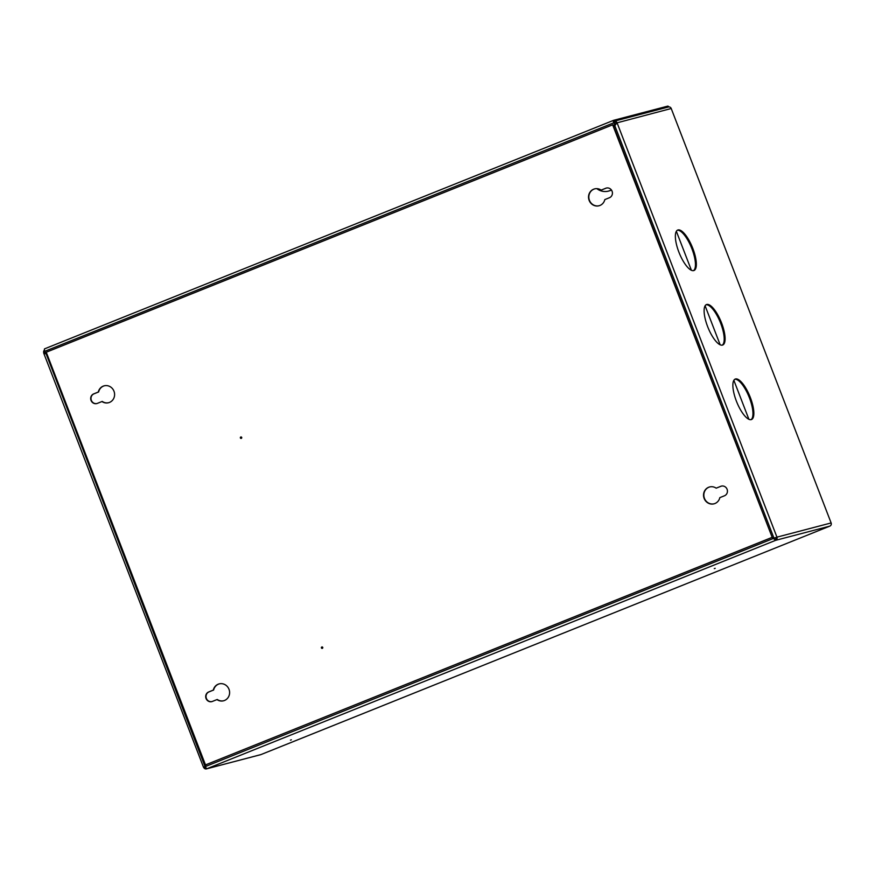 <?xml version="1.0" encoding="UTF-8"?>
<svg xmlns="http://www.w3.org/2000/svg" width="875" height="875" viewBox="0 0 875 875"><rect width="100%" height="100%" fill="white"/><g stroke="black" fill="none" stroke-linecap="round" stroke-linejoin="round"><path stroke-width="1.31" d="M735.514 378.973A21.798 7.153 68.1 0 0 735.23 379.072A21.798 7.153 68.1 0 0 736.553 401.548A21.798 7.153 68.1 0 0 751.198 419.617A21.798 7.153 68.1 0 0 751.483 419.53A21.798 7.153 68.1 0 0 750.159 397.053A21.798 7.153 68.1 0 0 735.514 378.973M678.005 229.95A21.798 7.153 68.1 0 0 677.731 230.048A21.798 7.153 68.1 0 0 679.044 252.514A21.798 7.153 68.1 0 0 693.689 270.594A21.798 7.153 68.1 0 0 693.973 270.506A21.798 7.153 68.1 0 0 692.661 248.03A21.798 7.153 68.1 0 0 678.005 229.95M706.759 304.467A21.798 7.153 68.1 0 0 706.475 304.555A21.798 7.153 68.1 0 0 707.798 327.031A21.798 7.153 68.1 0 0 722.444 345.111A21.798 7.153 68.1 0 0 722.728 345.012A21.798 7.153 68.1 0 0 721.405 322.536A21.798 7.153 68.1 0 0 706.759 304.467M291.364 739.802L290.456 740.13L291.364 739.802M715.192 568.302L714.284 568.63L715.192 568.302M261.002 754.556L260.925 754.589A2.472 2.33 75.3 0 1 260.662 754.677L206.489 768.873A2.472 2.33 -104.7 0 0 206.752 768.786L205.253 766.609L205.997 764.75L204.586 766.992A1.455 1.367 -104.7 0 0 205.833 767.922M205.658 764.859L205.319 766.413L203.689 767.353A2.472 2.33 -104.7 0 0 206.489 768.873M776.059 537.502L773.916 538.027L776.059 537.502A1.455 1.367 -104.7 0 1 775.305 539.361L775.677 540.312A2.472 2.33 -104.7 0 0 776.945 537.141L831.13 522.944A2.472 2.33 75.3 0 1 829.85 526.116L260.969 754.578M734.803 379.291A21.798 7.153 -111.9 0 1 749.098 396.987A21.798 7.153 -111.9 0 1 751.012 419.661M677.305 230.267A21.798 7.153 -111.9 0 1 691.6 247.964A21.798 7.153 -111.9 0 1 693.514 270.637M706.048 304.784A21.798 7.153 -111.9 0 1 720.355 322.481A21.798 7.153 -111.9 0 1 722.258 345.144M668.161 107.078A2.472 2.33 75.3 0 1 671.212 108.511L831.13 522.944L671.212 108.511L616.142 123.069A1.455 1.367 -104.7 0 0 614.348 122.216L614.655 122.139M44.767 351.258A1.455 1.367 -104.7 0 0 44.669 352.559L44.702 352.855M44.45 350.109A2.472 2.33 -104.7 0 0 43.783 352.92L44.669 352.559L46.003 353.522L205.002 766.489L203.536 767.331L43.75 353.227L47.031 354.244M617.028 122.708A2.472 2.33 -104.7 0 0 613.977 121.275L614.775 124.677L613.845 126.995L617.028 122.708L776.945 537.141M46.922 353.959L46.003 353.522M772.013 537.447L775.677 540.312L206.752 768.786L260.925 754.589L829.85 526.116L775.677 540.312M205.253 766.609L773.817 538.289L775.305 539.361M772.155 537.272L774.134 538.202M614.928 125.048L616.142 123.069M614.6 125.136L773.916 538.027L772.122 537.184M676.353 231.295L691.403 270.277M705.108 305.812L720.158 344.794M733.863 380.33L748.902 419.311M601.169 190.105L605.784 188.245A5.086 4.802 75.3 0 1 612.172 191.483A5.086 4.802 75.3 0 1 609.438 197.728L604.822 199.587A8.717 8.225 75.3 0 1 588.973 199.916A8.717 8.225 75.3 0 1 601.169 190.105L606.112 188.158A5.086 4.802 75.3 0 1 606.484 188.027M599.156 205.723A8.717 8.225 75.3 0 1 593.972 189.12A8.717 8.225 75.3 0 1 594.737 188.858M716.177 488.162L720.792 486.303A5.086 4.802 75.3 0 1 727.18 489.541A5.086 4.802 75.3 0 1 724.456 495.786L719.83 497.645A8.717 8.225 75.3 0 1 703.981 497.973A8.717 8.225 75.3 0 1 716.177 488.162L721.12 486.216A5.086 4.802 75.3 0 1 721.503 486.084M714.164 503.781A8.717 8.225 75.3 0 1 708.98 487.178A8.717 8.225 75.3 0 1 709.745 486.916M211.969 701.575A5.086 4.802 75.3 0 1 209.016 691.873L213.631 690.014A8.717 8.225 75.3 0 1 219.297 683.878M216.967 699.584L212.352 701.444A5.086 4.802 75.3 0 1 205.953 698.206A5.086 4.802 75.3 0 1 208.688 691.961L213.303 690.102A8.717 8.225 75.3 0 1 229.163 689.773A8.717 8.225 75.3 0 1 216.967 699.584L217.295 699.497A8.717 8.225 75.3 0 0 223.716 700.744M96.961 403.517A5.086 4.802 75.3 0 1 93.997 393.816L98.623 391.967A8.717 8.225 75.3 0 1 104.289 385.82M101.959 401.527L97.333 403.386A5.086 4.802 75.3 0 1 90.945 400.148A5.086 4.802 75.3 0 1 93.68 393.903L98.295 392.044A8.717 8.225 75.3 0 1 114.155 391.716A8.717 8.225 75.3 0 1 101.959 401.527L102.277 401.45A8.717 8.225 75.3 0 0 108.708 402.686M240.811 436.997A0.722 0.689 75.3 0 1 241.719 437.456A0.722 0.689 75.3 0 1 241.259 438.375A0.722 0.689 75.3 0 1 240.811 436.997M321.836 646.986A0.722 0.689 75.3 0 1 322.755 647.445A0.722 0.689 75.3 0 1 322.284 648.364A0.722 0.689 75.3 0 1 321.836 646.986M46.255 352.231L612.959 124.698L772.198 537.37L205.494 764.903L46.255 352.231M612.631 124.786L772.198 537.37M771.87 537.458L205.494 764.903M241.412 438.309A0.722 0.689 75.3 0 1 241.052 436.942M322.438 648.298A0.722 0.689 75.3 0 1 322.088 646.942M613.55 120.345L44.691 348.797A2.472 0.809 -111.9 0 1 44.691 348.797A2.472 0.809 -111.9 0 0 44.789 351.302L45.533 353.227L46.889 353.861M668.806 106.925A2.472 0.809 68.1 0 0 667.789 106.127L613.616 120.323A2.472 0.809 68.1 0 0 613.714 122.828L614.775 124.677M614.458 124.753L613.703 126.623M613.616 120.323A2.472 0.809 68.1 0 0 613.583 120.334L44.658 348.808M596.837 188.65A14.536 13.716 -104.7 0 0 608.442 191.111A14.536 13.716 -104.7 0 0 609.984 190.597L611.472 190.072M610.542 190.455A14.536 13.716 75.3 0 1 609 190.958L608.442 191.111M609.984 190.597L611.428 190.017M205.319 766.795L204.542 766.872M44.877 353.095L45.216 352.417M44.789 351.302L613.714 122.828M614.239 121.188L668.423 106.991"/></g></svg>
